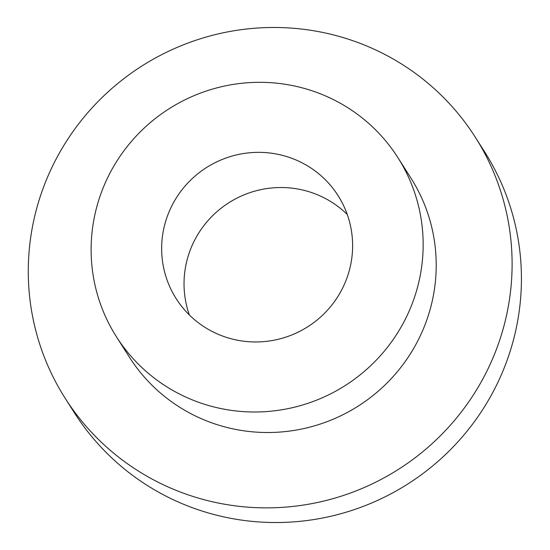 <?xml version="1.0" encoding="UTF-8"?>
<svg xmlns="http://www.w3.org/2000/svg" width="550" height="550" viewBox="0 0 550 550"><rect width="100%" height="100%" fill="white"/><g stroke="black" fill="none" stroke-linecap="round" stroke-linejoin="round"><path stroke-width="0.82" d="M189.379 314.985A95.948 94.339 147.5 0 1 228.869 202.737A95.948 94.339 147.5 0 1 347.27 214.507M65.113 398.179L74.436 412.837A243.086 239.016 -32.5 0 0 407.839 483.979A243.086 239.016 -32.5 0 0 484.598 151.828L475.276 137.17A243.086 239.016 -32.5 0 0 350.013 39.744A243.086 239.016 -32.5 0 0 81.166 120.663A243.086 239.016 -32.5 0 0 65.113 398.179A243.086 239.016 -32.5 0 0 398.509 469.322A243.086 239.016 -32.5 0 0 475.276 137.17M116.394 336.717L129.449 357.239A166.822 164.031 -32.5 0 0 358.256 406.058A166.822 164.031 -32.5 0 0 410.933 178.111L397.877 157.596A166.822 164.031 -32.5 0 0 311.912 90.736A166.822 164.031 -32.5 0 0 127.414 146.266A166.822 164.031 -32.5 0 0 116.394 336.717A166.822 164.031 -32.5 0 0 345.201 385.543A166.822 164.031 -32.5 0 0 397.877 157.596M288.64 157.19A95.948 94.339 -32.5 0 0 182.524 189.131A95.948 94.339 -32.5 0 0 176.186 298.671A95.948 94.339 -32.5 0 0 225.631 337.123A95.948 94.339 -32.5 0 0 331.746 305.181A95.948 94.339 -32.5 0 0 338.078 195.642A95.948 94.339 -32.5 0 0 288.64 157.19"/></g></svg>
